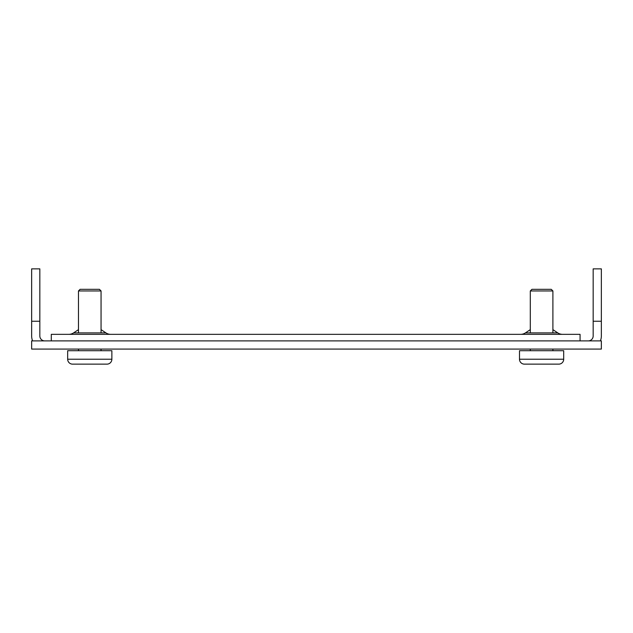 <?xml version="1.0" encoding="UTF-8"?>
<svg xmlns="http://www.w3.org/2000/svg" width="633" height="633" viewBox="0 0 633 633"><rect width="100%" height="100%" fill="white"/><g stroke="black" fill="none" stroke-linecap="round" stroke-linejoin="round"><path stroke-width="0.95" d="M601.35 321.248L593.168 321.248L593.168 268.859L601.35 268.859L601.35 335.981A13.095 13.095 0 0 1 600.393 340.894M32.607 340.894A13.095 13.095 0 0 1 31.65 335.981L31.65 268.859L39.832 268.859L39.832 335.981A4.914 4.914 0 0 0 44.745 340.894M31.65 321.248L39.832 321.248M593.168 321.248L593.168 335.981A4.914 4.914 0 0 1 588.255 340.894M601.35 349.076L31.65 349.076L31.65 340.894L601.35 340.894L601.35 349.076M552.894 329.643L557.768 332.887A8.68 8.68 0 0 0 562.579 334.343A8.68 8.68 0 0 1 557.768 332.887A8.68 8.68 0 0 0 562.579 334.343A8.68 8.68 0 0 1 557.768 332.887A8.68 8.68 0 0 0 562.579 334.343A8.68 8.68 0 0 1 557.768 332.887A8.68 8.68 0 0 0 562.579 334.343A8.68 8.68 0 0 1 557.768 332.887A8.68 8.68 0 0 0 562.579 334.343A8.68 8.68 0 0 1 557.768 332.887A8.68 8.68 0 0 0 562.579 334.343A8.68 8.68 0 0 1 557.768 332.887L525.43 332.887A8.68 8.68 0 0 1 520.619 334.343A8.68 8.68 0 0 0 525.43 332.887L530.304 329.643M101.058 329.643L105.933 332.887A8.68 8.68 0 0 0 110.743 334.343A8.68 8.68 0 0 1 105.933 332.887A8.68 8.68 0 0 0 110.743 334.343A8.68 8.68 0 0 1 105.933 332.887A8.68 8.68 0 0 0 110.743 334.343A8.68 8.68 0 0 1 105.933 332.887A8.68 8.68 0 0 0 110.743 334.343A8.68 8.68 0 0 1 105.933 332.887A8.68 8.68 0 0 0 110.743 334.343A8.68 8.68 0 0 1 105.933 332.887A8.68 8.68 0 0 0 110.743 334.343A8.68 8.68 0 0 1 105.933 332.887L73.602 332.887A8.68 8.68 0 0 1 68.783 334.343A8.68 8.68 0 0 0 73.602 332.887L78.468 329.643M519.495 359.228A4.914 4.914 0 0 0 524.409 364.141L558.789 364.141A4.914 4.914 0 0 0 563.694 359.228L563.694 350.714L519.495 350.714L519.495 359.228L563.694 359.228A4.914 4.914 0 0 1 558.789 364.141L551.826 364.141L558.789 364.141A4.914 4.914 0 0 0 563.694 359.228A4.914 4.914 0 0 1 558.789 364.141L551.826 364.141L558.789 364.141A4.914 4.914 0 0 0 563.694 359.228M67.668 359.228A4.914 4.914 0 0 0 72.573 364.141L106.953 364.141A4.914 4.914 0 0 0 111.867 359.228L111.867 350.714L67.668 350.714L67.668 359.228L111.867 359.228A4.914 4.914 0 0 1 106.953 364.141L99.998 364.141L106.953 364.141A4.914 4.914 0 0 0 111.867 359.228A4.914 4.914 0 0 1 106.953 364.141L99.998 364.141L106.953 364.141A4.914 4.914 0 0 0 111.867 359.228M551.826 364.141L544.056 364.141M99.998 364.141L92.22 364.141M51.297 340.894L51.297 334.343L580.065 334.343L580.065 340.894M531.942 289.328L551.256 289.328L552.894 290.958L530.304 290.958L531.942 289.328M552.894 350.714L552.894 349.076M552.894 332.887L552.894 290.958M530.304 350.714L530.304 349.076M530.304 332.887L530.304 290.958M80.106 289.328L99.428 289.328L101.058 290.958L78.468 290.958L80.106 289.328M101.058 350.714L101.058 349.076M101.058 332.887L101.058 290.958M78.468 350.714L78.468 349.076M78.468 332.887L78.468 290.958"/></g></svg>
